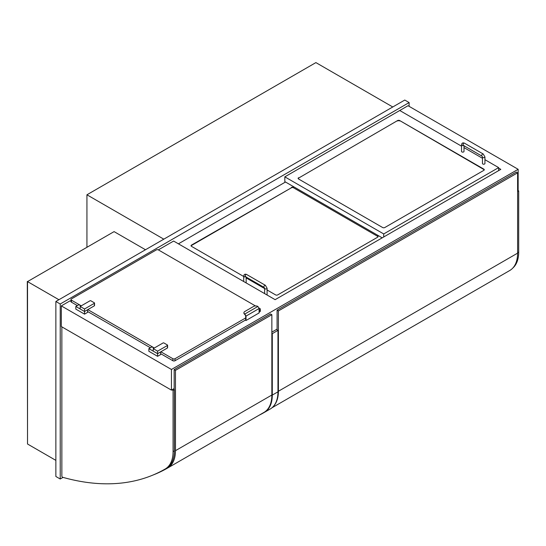 <?xml version="1.0" encoding="UTF-8"?>
<svg xmlns="http://www.w3.org/2000/svg" width="546" height="546" viewBox="0 0 546 546"><rect width="100%" height="100%" fill="white"/><g stroke="black" fill="none" stroke-linecap="round" stroke-linejoin="round"><path stroke-width="0.82" d="M145.489 249.747L114.087 231.62L27.518 281.6L105.364 236.65M58.92 299.727L27.518 281.6L27.518 444.007L55.863 460.374M409.125 106.347L409.125 102.573L404.763 100.054L55.863 301.488L55.863 476.487L60.224 479.006L63.036 477.388M55.863 301.488L60.224 304.006L60.224 479.006M409.125 102.573L60.224 304.006M163.807 239.168L86.937 194.792L315.902 62.599L392.772 106.982M86.937 194.792L86.937 247.038M498.641 168.1L500.818 169.362L275.129 299.665L173.621 241.059L158.347 249.877M71.007 301.419L70.038 300.86L61.316 305.897L61.316 326.542L171.437 390.124L171.437 369.471L518.154 169.301L518.154 189.947L517.608 190.261L518.7 190.888L518.7 252.075A37.933 21.901 60 0 1 512.865 267.997M61.316 305.897L171.437 369.471M277.088 329.122L271.853 332.145M174.167 388.547L171.437 390.124M518.154 169.301L408.033 105.719L284.828 176.849L383.722 233.947L498.641 167.602L498.641 170.618M383.722 236.971L383.722 233.947M284.828 176.849L284.828 181.634L382.193 237.851M484.227 169.929A1.542 0.887 0 0 0 483.811 169.485L399.747 120.577A1.542 0.887 0 0 0 397.57 120.577L298.566 178.112A1.542 0.887 0 0 0 298.15 178.549M298.566 178.112L397.57 120.577M298.566 177.737A1.542 0.887 0 0 0 298.116 178.365A1.542 0.887 0 0 0 298.566 178.992L382.63 227.525A1.542 0.887 0 0 0 384.814 227.525L483.811 170.366A1.542 0.887 0 0 0 484.261 169.738A1.542 0.887 0 0 0 483.811 169.11L483.811 169.485M399.747 120.577L483.811 169.11M498.641 167.602L484.937 159.685M482.466 158.265L463.998 147.604M461.534 146.178L399.747 110.504M285.483 182.016L178.419 243.83M293.55 187.804L377.614 236.336L293.55 187.804A1.542 0.887 0 0 0 291.373 187.804L191.503 245.468A1.542 0.887 0 0 0 191.086 245.905M267.09 289.987L275.559 294.881A1.542 0.887 0 0 0 277.743 294.881L377.614 237.217A1.542 0.887 0 0 0 378.064 236.589A1.542 0.887 0 0 0 377.614 235.961M264.626 288.568L246.157 277.907M243.693 276.481L191.503 246.348A1.542 0.887 0 0 1 191.045 245.72A1.542 0.887 0 0 1 191.503 245.086L291.373 187.804M293.55 187.428A1.542 0.887 0 0 0 291.373 187.428M463.998 145.755L463.998 151.419A1.235 0.71 180 0 1 462.769 152.136A1.235 0.71 180 0 1 461.534 151.419L461.534 144.874C461.779 143.045 462.762 142.486 464.475 143.175A1.235 0.71 -60 0 0 463.24 143.891A1.235 0.71 -60 0 0 463.24 145.311L463.704 145.236M484.937 156.961L484.937 163.507A1.235 0.71 180 0 1 483.701 164.216A1.235 0.71 180 0 1 482.466 163.507L482.466 156.961A1.235 0.71 0 0 0 483.701 157.671A1.235 0.71 0 0 0 484.937 156.961L483.23 154.006L464.475 143.175M246.157 277.061L246.157 282.732A1.235 0.71 180 0 1 246.116 282.917M245.864 276.549L245.386 276.617A1.235 0.71 -60 0 1 245.4 275.198A1.235 0.71 -60 0 1 246.635 274.488L265.383 285.312A1.235 0.71 -60 0 0 264.155 286.029A1.235 0.71 -60 0 0 264.155 287.449L264.626 288.268A1.235 0.71 0 0 0 265.861 288.984A1.235 0.71 0 0 0 267.09 288.268L267.09 294.82A1.235 0.71 180 0 1 267.049 295.004M273.58 406.176A37.933 21.901 -120 0 0 278.399 391.25L278.399 310.927L277.088 310.176L277.088 329.88M277.088 310.176L516.304 172.065L517.608 172.823L517.608 253.146A37.933 21.901 60 0 1 509.752 270.509L271.935 407.807L509.752 270.509M517.608 172.823L278.399 310.927M518.7 190.888L517.608 191.516M171.983 389.803L173.075 390.438L173.075 451.624A37.933 21.901 60 0 1 165.22 468.987A315.172 181.961 60 0 1 165.097 469.055A315.172 181.961 60 0 1 62.681 477.286A0.928 0.532 60 0 1 61.862 476.085L61.862 326.856M166.284 468.372A315.172 181.961 -120 0 0 166.407 468.297A315.172 181.961 -120 0 0 166.523 468.229A37.933 21.901 -120 0 0 174.379 450.866L174.379 389.68L173.294 389.052M173.075 390.438L174.379 389.68M165.22 468.987L166.523 468.229L165.22 468.987M399.747 120.953A1.542 0.887 0 0 0 397.57 120.953M378.03 236.78A1.542 0.887 0 0 0 377.614 236.336M27.518 433.933L27.3 281.47M276.433 329.504L277.962 330.385L272.29 333.654L271.853 333.401M277.962 330.385L277.962 391.823A37.626 21.724 60 0 1 270.168 409.043L264.496 412.319A37.626 21.724 -120 0 0 272.29 395.092L272.29 333.654M259.029 415.267A314.858 181.784 -120 0 0 264.496 412.319L270.168 409.043M263.998 412.394L167.615 468.038A37.933 21.901 -120 0 0 175.471 450.675L175.471 370.352L271.853 314.708L271.853 395.031A37.933 21.901 60 0 1 263.998 412.394L167.615 468.038A315.172 181.961 -120 0 1 153.037 475.027M175.471 370.352L174.167 369.594L270.55 313.95L271.853 314.708M174.167 369.594L174.167 389.557M258.661 307.787L259.862 308.476A1.542 0.887 180 0 1 260.312 309.104A1.542 0.887 180 0 1 259.862 309.739L259.862 311.752A1.542 0.887 0 0 0 260.312 311.118L260.312 309.104M255.48 305.944L158.463 249.938A1.542 0.887 180 0 0 156.286 249.938L71.458 298.908A1.542 0.887 180 0 0 71.007 299.536A1.542 0.887 180 0 0 71.458 300.17L81.272 305.835M160.647 353.672L172.857 360.722A1.542 0.887 0 0 0 175.034 360.722L245.686 319.936L245.686 316.059L244.813 314.018A3.085 1.781 180 0 1 243.912 312.756A3.085 1.781 180 0 1 244.813 311.5L253.535 306.463A3.085 1.781 180 0 1 257.896 306.463L244.813 314.018L246.014 316.093L259.097 308.538L259.097 312.947L246.014 320.502L246.014 316.093M259.097 312.189L259.862 311.752M71.007 299.536L71.007 301.556A1.542 0.887 0 0 0 71.458 302.184L77.348 305.583M87.592 311.5L150.396 347.754M87.81 309.609L154.32 348.007M160.865 351.788L172.857 358.708L172.857 360.722M175.034 360.722L175.034 358.708A1.542 0.887 180 0 1 172.857 358.708M175.034 358.708L245.686 317.922M259.097 310.176L259.862 309.739M84.541 314.141L87.592 312.38L87.592 309.739L84.541 311.5L84.541 314.141L75.819 309.104L75.819 306.463L78.87 304.702L81.054 305.958M94.533 303.064L94.533 305.583A0.614 0.355 0 0 1 94.356 305.835L84.541 311.5L84.541 308.981L94.356 303.317A0.614 0.355 0 0 0 94.356 302.812L90.868 300.798A0.614 0.355 0 0 0 89.994 300.798L80.18 306.463L80.18 308.981L84.541 311.5L75.819 306.463M148.867 348.635L148.867 351.283L157.589 356.32L160.647 354.552L160.647 351.911L157.589 353.672L148.867 348.635L151.924 346.874L154.102 348.136M157.589 356.32L157.589 353.672L167.404 348.007A0.614 0.355 0 0 0 167.588 347.754L167.588 345.236A0.614 0.355 0 0 0 167.404 344.983L163.916 342.97A0.614 0.355 0 0 0 163.042 342.97L153.228 348.635L157.589 351.153L167.404 345.488A0.614 0.355 0 0 0 167.588 345.236M80.18 306.463L84.541 308.981M153.228 348.635L153.228 351.153L157.589 353.672L157.589 351.153M243.932 312.947A3.085 1.781 0 0 0 243.912 313.138A3.085 1.781 0 0 0 244.683 314.312L244.813 314.551M257.896 306.463L259.097 308.538M245.359 320.12L246.014 320.502M191.503 245.468L191.503 245.086M463.486 145.454A1.235 0.71 180 0 1 462.203 145.509A1.235 0.71 180 0 1 461.534 144.874M463.24 145.311L481.995 156.142A1.235 0.71 -60 0 1 481.995 154.716A1.235 0.71 -60 0 1 483.23 154.006M245.639 276.761A1.235 0.71 180 0 1 244.362 276.815A1.235 0.71 180 0 1 243.693 276.187L243.693 281.518M517.608 253.146L278.399 391.25M518.7 252.075L517.608 252.709M173.075 451.624L174.379 450.866M277.962 391.823L272.29 395.092M175.471 450.675L271.853 395.031M71.458 302.184L71.458 300.17M94.356 305.835L94.356 303.317M167.404 348.007L167.404 345.488M481.995 156.142L482.466 156.961M243.693 276.187C243.939 274.358 244.922 273.792 246.635 274.488M245.386 276.617L264.155 287.449M265.383 285.312L267.09 288.268M264.626 293.605L264.626 288.268M166.407 468.297L165.097 469.055M243.912 312.756L243.912 313.138"/></g></svg>
